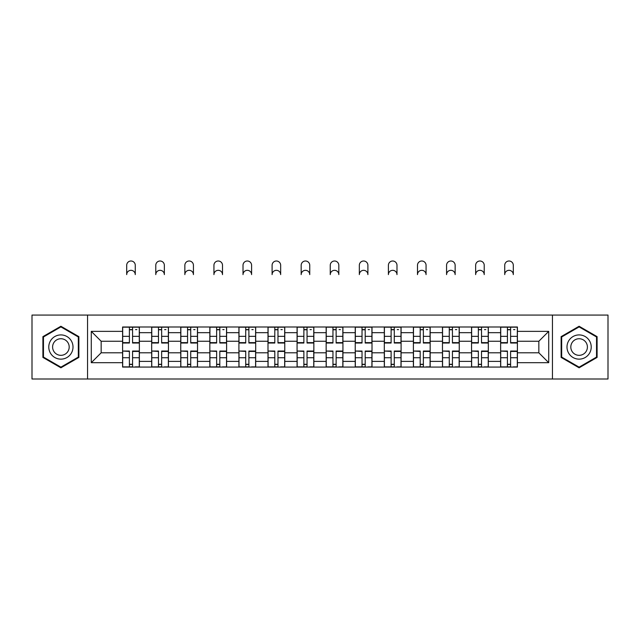 <?xml version="1.0" encoding="UTF-8"?>
<svg xmlns="http://www.w3.org/2000/svg" width="640" height="640" viewBox="0 0 640 640"><rect width="100%" height="100%" fill="white"/><g stroke="black" fill="none" stroke-linecap="round" stroke-linejoin="round"><path stroke-width="0.96" d="M552.448 379L608 379L608 315.064L32 315.064L32 379L552.448 379L552.448 315.064M151.672 367.064L151.672 332.672L139.368 332.672L139.368 367.064M139.368 332.672L139.368 326.992M151.672 332.672L151.672 326.992M168.448 326.992L168.448 367.064M180.752 367.064L180.752 326.992M197.528 326.992L197.528 367.064M209.832 367.064L209.832 326.992M226.608 326.992L226.608 367.064M238.912 367.064L238.912 326.992M255.688 326.992L255.688 367.064M267.992 367.064L267.992 326.992M284.768 326.992L284.768 367.064M297.072 367.064L297.072 326.992M313.848 326.992L313.848 367.064M326.152 367.064L326.152 326.992M342.928 326.992L342.928 367.064M355.232 367.064L355.232 326.992M372.008 326.992L372.008 367.064M384.312 367.064L384.312 326.992M401.088 326.992L401.088 367.064M413.392 367.064L413.392 326.992M430.168 326.992L430.168 367.064M442.472 367.064L442.472 326.992M459.248 326.992L459.248 367.064M471.552 367.064L471.552 326.992M488.328 326.992L488.328 367.064M500.632 367.064L500.632 326.992M500.632 352.808L488.328 352.808M471.552 352.808L459.248 352.808M442.472 352.808L430.168 352.808M413.392 352.808L401.088 352.808M384.312 352.808L372.008 352.808M355.232 352.808L342.928 352.808M326.152 352.808L313.848 352.808M297.072 352.808L284.768 352.808M267.992 352.808L255.688 352.808M238.912 352.808L226.608 352.808M209.832 352.808L197.528 352.808M180.752 352.808L168.448 352.808M151.672 352.808L139.368 352.808M500.632 341.248L488.328 341.248M471.552 341.248L459.248 341.248M442.472 341.248L430.168 341.248M413.392 341.248L401.088 341.248M384.312 341.248L372.008 341.248M355.232 341.248L342.928 341.248M326.152 341.248L313.848 341.248M297.072 341.248L284.768 341.248M267.992 341.248L255.688 341.248M238.912 341.248L226.608 341.248M209.832 341.248L197.528 341.248M180.752 341.248L168.448 341.248M151.672 341.248L139.368 341.248M101.16 352.808L122.592 352.808L122.592 341.248L101.16 341.248L101.16 352.808L91.28 362.688L91.28 331.368L122.592 331.368L122.592 341.248M517.408 341.248L517.408 352.808L538.84 352.808L538.84 341.248L517.408 341.248L517.408 326.992L122.592 326.992L122.592 331.368M517.408 331.368L548.72 331.368L548.72 362.688L517.408 362.688L517.408 352.808M122.592 352.808L122.592 367.064L517.408 367.064L517.408 362.688M122.592 362.688L91.28 362.688M87.552 379L87.552 315.064M78.88 336.64L60.896 326.256L42.904 336.64L42.904 357.416L60.896 367.8L78.88 357.416L78.88 336.64M597.096 336.64L579.104 326.256L561.12 336.64L561.12 357.416L579.104 367.8L597.096 357.416L597.096 336.64M132.568 364.272L129.4 364.272M129.4 329.784L132.568 329.784M161.648 364.272L158.48 364.272M158.48 329.784L161.648 329.784M190.728 364.272L187.56 364.272M187.56 329.784L190.728 329.784M219.808 364.272L216.64 364.272M216.64 329.784L219.808 329.784M248.888 364.272L245.72 364.272M245.72 329.784L248.888 329.784M277.968 364.272L274.8 364.272M274.8 329.784L277.968 329.784M307.048 364.272L303.872 364.272M303.872 329.784L307.048 329.784M336.128 364.272L332.952 364.272M332.952 329.784L336.128 329.784M365.2 364.272L362.032 364.272M362.032 329.784L365.2 329.784M394.28 364.272L391.112 364.272M391.112 329.784L394.28 329.784M423.36 364.272L420.192 364.272M420.192 329.784L423.36 329.784M452.44 364.272L449.272 364.272M449.272 329.784L452.44 329.784M481.52 364.272L478.352 364.272M478.352 329.784L481.52 329.784M510.6 364.272L507.432 364.272M507.432 329.784L510.6 329.784M91.28 331.368L101.16 341.248M538.84 352.808L548.72 362.688M538.84 341.248L548.72 331.368M135.272 274.608A4.288 4.288 0 0 0 130.984 270.32A4.288 4.288 0 0 0 126.696 274.608L126.696 265.288A4.288 4.288 0 0 1 130.984 261A4.288 4.288 0 0 1 135.272 265.288L135.272 274.608M132.568 343.024L132.568 327.176L139.28 327.176L139.28 343.024L132.568 343.024M129.4 329.6L132.568 329.6M135.552 329.6L136.856 329.6M129.4 327.176L122.688 327.176L122.688 343.024L129.4 343.024L129.4 327.176L132.568 327.176M129.4 351.432L122.688 351.04L129.4 351.04L129.4 366.88L122.688 366.88L126.416 366.88M122.688 351.432L122.688 366.88M132.568 364.456L129.4 364.456M135.552 366.88L139.28 366.88L139.28 351.04L132.568 351.04L132.568 366.88L126.696 366.88M139.28 366.88L135.272 366.88M164.352 274.608A4.288 4.288 0 0 0 160.064 270.32A4.288 4.288 0 0 0 155.776 274.608L155.776 265.288A4.288 4.288 0 0 1 160.064 261A4.288 4.288 0 0 1 164.352 265.288L164.352 274.608M161.648 343.024L161.648 327.176L168.36 327.176L168.36 343.024L161.648 343.024M158.48 329.6L161.648 329.6M164.632 329.6L165.936 329.6M158.48 327.176L151.768 327.176L151.768 343.024L158.48 343.024L158.48 327.176L161.648 327.176M193.432 274.608A4.288 4.288 0 0 0 189.144 270.32A4.288 4.288 0 0 0 184.856 274.608L184.856 265.288A4.288 4.288 0 0 1 189.144 261A4.288 4.288 0 0 1 193.432 265.288L193.432 274.608M190.728 343.024L190.728 327.176L197.44 327.176L197.44 343.024L190.728 343.024M187.56 329.6L190.728 329.6M193.712 329.6L195.016 329.6M187.56 327.176L180.848 327.176L180.848 343.024L187.56 343.024L187.56 327.176L190.728 327.176M50.4 353.088A12.12 12.12 0 0 0 66.952 357.52A12.12 12.12 0 0 0 71.384 340.968A12.12 12.12 0 0 0 54.832 336.536A12.12 12.12 0 0 0 50.4 353.088M53.712 351.176A8.296 8.296 0 0 0 65.04 354.216A8.296 8.296 0 0 0 68.08 342.88A8.296 8.296 0 0 0 56.744 339.848A8.296 8.296 0 0 0 53.712 351.176M60.896 326.904L78.32 336.968L78.32 357.088L60.896 367.152L43.464 357.088L43.464 336.968L60.896 326.904M568.616 353.088A12.12 12.12 0 0 0 585.168 357.52A12.12 12.12 0 0 0 589.6 340.968A12.12 12.12 0 0 0 573.048 336.536A12.12 12.12 0 0 0 568.616 353.088M571.92 351.176A8.296 8.296 0 0 0 583.256 354.216A8.296 8.296 0 0 0 586.288 342.88A8.296 8.296 0 0 0 574.96 339.848A8.296 8.296 0 0 0 571.92 351.176M579.104 326.904L596.536 336.968L596.536 357.088L579.104 367.152L561.68 357.088L561.68 336.968L579.104 326.904M158.48 351.432L151.768 351.04L158.48 351.04L158.48 366.88L151.768 366.88L155.496 366.88M151.768 351.432L151.768 366.88M161.648 364.456L158.48 364.456M164.632 366.88L168.36 366.88L168.36 351.04L161.648 351.04L161.648 366.88L155.776 366.88M168.36 366.88L164.352 366.88M187.56 351.432L180.848 351.04L187.56 351.04L187.56 366.88L180.848 366.88L184.576 366.88M180.848 351.432L180.848 366.88M190.728 364.456L187.56 364.456M193.712 366.88L197.44 366.88L197.44 351.04L190.728 351.04L190.728 366.88L184.856 366.88M197.44 366.88L193.432 366.88M222.512 274.608A4.288 4.288 0 0 0 218.224 270.32A4.288 4.288 0 0 0 213.936 274.608L213.936 265.288A4.288 4.288 0 0 1 218.224 261A4.288 4.288 0 0 1 222.512 265.288L222.512 274.608M219.808 343.024L219.808 327.176L226.52 327.176L226.52 343.024L219.808 343.024M216.64 329.6L219.808 329.6M222.792 329.6L224.096 329.6M216.64 327.176L209.928 327.176L209.928 343.024L216.64 343.024L216.64 327.176L219.808 327.176M251.592 274.608A4.288 4.288 0 0 0 247.304 270.32A4.288 4.288 0 0 0 243.016 274.608L243.016 265.288A4.288 4.288 0 0 1 247.304 261A4.288 4.288 0 0 1 251.592 265.288L251.592 274.608M248.888 343.024L248.888 327.176L255.6 327.176L255.6 343.024L248.888 343.024M245.72 329.6L248.888 329.6M251.864 329.6L253.176 329.6M245.72 327.176L239.008 327.176L239.008 343.024L245.72 343.024L245.72 327.176L248.888 327.176M280.664 274.608A4.288 4.288 0 0 0 276.384 270.32A4.288 4.288 0 0 0 272.096 274.608L272.096 265.288A4.288 4.288 0 0 1 276.384 261A4.288 4.288 0 0 1 280.664 265.288L280.664 274.608M277.968 343.024L277.968 327.176L284.672 327.176L284.672 343.024L277.968 343.024M274.8 329.6L277.968 329.6M280.944 329.6L282.256 329.6M274.8 327.176L268.088 327.176L268.088 343.024L274.8 343.024L274.8 327.176L277.968 327.176M216.64 351.432L209.928 351.04L216.64 351.04L216.64 366.88L209.928 366.88L213.656 366.88M209.928 351.432L209.928 366.88M219.808 364.456L216.64 364.456M222.792 366.88L226.52 366.88L226.52 351.04L219.808 351.04L219.808 366.88L213.936 366.88M226.52 366.88L222.512 366.88M245.72 351.432L239.008 351.04L245.72 351.04L245.72 366.88L239.008 366.88L242.736 366.88M239.008 351.432L239.008 366.88M248.888 364.456L245.72 364.456M251.864 366.88L255.6 366.88L255.6 351.04L248.888 351.04L248.888 366.88L243.016 366.88M255.6 366.88L251.592 366.88M274.8 351.432L268.088 351.04L274.8 351.04L274.8 366.88L268.088 366.88L271.816 366.88M268.088 351.432L268.088 366.88M277.968 364.456L274.8 364.456M280.944 366.88L284.672 366.88L284.672 351.04L277.968 351.04L277.968 366.88L272.096 366.88M284.672 366.88L280.664 366.88M309.744 274.608A4.288 4.288 0 0 0 305.464 270.32A4.288 4.288 0 0 0 301.176 274.608L301.176 265.288A4.288 4.288 0 0 1 305.464 261A4.288 4.288 0 0 1 309.744 265.288L309.744 274.608M307.048 343.024L307.048 327.176L313.752 327.176L313.752 343.024L307.048 343.024M303.872 329.6L307.048 329.6M310.024 329.6L311.336 329.6M303.872 327.176L297.168 327.176L297.168 343.024L303.872 343.024L303.872 327.176L307.048 327.176M303.872 351.432L297.168 351.04L303.872 351.04L303.872 366.88L297.168 366.88L300.896 366.88M297.168 351.432L297.168 366.88M307.048 364.456L303.872 364.456M310.024 366.88L313.752 366.88L313.752 351.04L307.048 351.04L307.048 366.88L301.176 366.88M313.752 366.88L309.744 366.88M338.824 274.608A4.288 4.288 0 0 0 334.536 270.32A4.288 4.288 0 0 0 330.256 274.608L330.256 265.288A4.288 4.288 0 0 1 334.536 261A4.288 4.288 0 0 1 338.824 265.288L338.824 274.608M336.128 343.024L336.128 327.176L342.832 327.176L342.832 343.024L336.128 343.024M332.952 329.6L336.128 329.6M339.104 329.6L340.408 329.6M332.952 327.176L326.248 327.176L326.248 343.024L332.952 343.024L332.952 327.176L336.128 327.176M332.952 351.432L326.248 351.04L332.952 351.04L332.952 366.88L326.248 366.88L329.976 366.88M326.248 351.432L326.248 366.88M336.128 364.456L332.952 364.456M339.104 366.88L342.832 366.88L342.832 351.04L336.128 351.04L336.128 366.88L330.256 366.88M342.832 366.88L338.824 366.88M367.904 274.608A4.288 4.288 0 0 0 363.616 270.32A4.288 4.288 0 0 0 359.336 274.608L359.336 265.288A4.288 4.288 0 0 1 363.616 261A4.288 4.288 0 0 1 367.904 265.288L367.904 274.608M365.2 343.024L365.2 327.176L371.912 327.176L371.912 343.024L365.2 343.024M362.032 329.6L365.2 329.6M368.184 329.6L369.488 329.6M362.032 327.176L355.328 327.176L355.328 343.024L362.032 343.024L362.032 327.176L365.2 327.176M362.032 351.432L355.328 351.04L362.032 351.04L362.032 366.88L355.328 366.88L359.056 366.88M355.328 351.432L355.328 366.88M365.2 364.456L362.032 364.456M368.184 366.88L371.912 366.88L371.912 351.04L365.2 351.04L365.2 366.88L359.336 366.88M371.912 366.88L367.904 366.88M396.984 274.608A4.288 4.288 0 0 0 392.696 270.32A4.288 4.288 0 0 0 388.408 274.608L388.408 265.288A4.288 4.288 0 0 1 392.696 261A4.288 4.288 0 0 1 396.984 265.288L396.984 274.608M394.28 343.024L394.28 327.176L400.992 327.176L400.992 343.024L394.28 343.024M391.112 329.6L394.28 329.6M397.264 329.6L398.568 329.6M391.112 327.176L384.4 327.176L384.4 343.024L391.112 343.024L391.112 327.176L394.28 327.176M391.112 351.432L384.4 351.04L391.112 351.04L391.112 366.88L384.4 366.88L388.136 366.88M384.4 351.432L384.4 366.88M394.28 364.456L391.112 364.456M397.264 366.88L400.992 366.88L400.992 351.04L394.28 351.04L394.28 366.88L388.408 366.88M400.992 366.88L396.984 366.88M426.064 274.608A4.288 4.288 0 0 0 421.776 270.32A4.288 4.288 0 0 0 417.488 274.608L417.488 265.288A4.288 4.288 0 0 1 421.776 261A4.288 4.288 0 0 1 426.064 265.288L426.064 274.608M423.36 343.024L423.36 327.176L430.072 327.176L430.072 343.024L423.36 343.024M420.192 329.6L423.36 329.6M426.344 329.6L427.648 329.6M420.192 327.176L413.48 327.176L413.48 343.024L420.192 343.024L420.192 327.176L423.36 327.176M420.192 351.432L413.48 351.04L420.192 351.04L420.192 366.88L413.48 366.88L417.208 366.88M413.48 351.432L413.48 366.88M423.36 364.456L420.192 364.456M426.344 366.88L430.072 366.88L430.072 351.04L423.36 351.04L423.36 366.88L417.488 366.88M430.072 366.88L426.064 366.88M455.144 274.608A4.288 4.288 0 0 0 450.856 270.32A4.288 4.288 0 0 0 446.568 274.608L446.568 265.288A4.288 4.288 0 0 1 450.856 261A4.288 4.288 0 0 1 455.144 265.288L455.144 274.608M452.44 343.024L452.44 327.176L459.152 327.176L459.152 343.024L452.44 343.024M449.272 329.6L452.44 329.6M455.424 329.6L456.728 329.6M449.272 327.176L442.56 327.176L442.56 343.024L449.272 343.024L449.272 327.176L452.44 327.176M449.272 351.432L442.56 351.04L449.272 351.04L449.272 366.88L442.56 366.88L446.288 366.88M442.56 351.432L442.56 366.88M452.44 364.456L449.272 364.456M455.424 366.88L459.152 366.88L459.152 351.04L452.44 351.04L452.44 366.88L446.568 366.88M459.152 366.88L455.144 366.88M484.224 274.608A4.288 4.288 0 0 0 479.936 270.32A4.288 4.288 0 0 0 475.648 274.608L475.648 265.288A4.288 4.288 0 0 1 479.936 261A4.288 4.288 0 0 1 484.224 265.288L484.224 274.608M481.52 343.024L481.52 327.176L488.232 327.176L488.232 343.024L481.52 343.024M478.352 329.6L481.52 329.6M484.504 329.6L485.808 329.6M478.352 327.176L471.64 327.176L471.64 343.024L478.352 343.024L478.352 327.176L481.52 327.176M478.352 351.432L471.64 351.04L478.352 351.04L478.352 366.88L471.64 366.88L475.368 366.88M471.64 351.432L471.64 366.88M481.52 364.456L478.352 364.456M484.504 366.88L488.232 366.88L488.232 351.04L481.52 351.04L481.52 366.88L475.648 366.88M488.232 366.88L484.224 366.88M513.304 274.608A4.288 4.288 0 0 0 509.016 270.32A4.288 4.288 0 0 0 504.728 274.608L504.728 265.288A4.288 4.288 0 0 1 509.016 261A4.288 4.288 0 0 1 513.304 265.288L513.304 274.608M510.6 343.024L510.6 327.176L517.312 327.176L517.312 343.024L510.6 343.024M507.432 329.6L510.6 329.6M513.584 329.6L514.888 329.6M507.432 327.176L500.72 327.176L500.72 343.024L507.432 343.024L507.432 327.176L510.6 327.176M507.432 351.432L500.72 351.04L507.432 351.04L507.432 366.88L500.72 366.88L504.448 366.88M500.72 351.432L500.72 366.88M510.6 364.456L507.432 364.456M513.584 366.88L517.312 366.88L517.312 351.04L510.6 351.04L510.6 366.88L504.728 366.88M517.312 366.88L513.304 366.88M471.552 332.672L459.248 332.672M442.472 332.672L430.168 332.672M413.392 332.672L401.088 332.672M384.312 332.672L372.008 332.672M355.232 332.672L342.928 332.672M326.152 332.672L313.848 332.672M297.072 332.672L284.768 332.672M267.992 332.672L255.688 332.672M238.912 332.672L226.608 332.672M209.832 332.672L197.528 332.672M180.752 332.672L168.448 332.672M500.632 332.672L488.328 332.672M471.552 361.384L459.248 361.384M442.472 361.384L430.168 361.384M413.392 361.384L401.088 361.384M384.312 361.384L372.008 361.384M355.232 361.384L342.928 361.384M326.152 361.384L313.848 361.384M297.072 361.384L284.768 361.384M267.992 361.384L255.688 361.384M238.912 361.384L226.608 361.384M209.832 361.384L197.528 361.384M180.752 361.384L168.448 361.384M151.672 361.384L139.368 361.384M500.632 361.384L488.328 361.384M132.568 342.624L139.28 342.624M132.568 336.336L139.28 336.336M122.688 342.624L129.4 342.624M122.688 336.336L129.4 336.336M129.4 357.728L122.688 357.728M139.28 351.432L132.568 351.432M139.28 357.728L132.568 357.728M161.648 342.624L168.36 342.624M161.648 336.336L168.36 336.336M151.768 342.624L158.48 342.624M151.768 336.336L158.48 336.336M190.728 342.624L197.44 342.624M190.728 336.336L197.44 336.336M180.848 342.624L187.56 342.624M180.848 336.336L187.56 336.336M158.48 357.728L151.768 357.728M168.36 351.432L161.648 351.432M168.36 357.728L161.648 357.728M187.56 357.728L180.848 357.728M197.44 351.432L190.728 351.432M197.44 357.728L190.728 357.728M219.808 342.624L226.52 342.624M219.808 336.336L226.52 336.336M209.928 342.624L216.64 342.624M209.928 336.336L216.64 336.336M248.888 342.624L255.6 342.624M248.888 336.336L255.6 336.336M239.008 342.624L245.72 342.624M239.008 336.336L245.72 336.336M277.968 342.624L284.672 342.624M277.968 336.336L284.672 336.336M268.088 342.624L274.8 342.624M268.088 336.336L274.8 336.336M216.64 357.728L209.928 357.728M226.52 351.432L219.808 351.432M226.52 357.728L219.808 357.728M245.72 357.728L239.008 357.728M255.6 351.432L248.888 351.432M255.6 357.728L248.888 357.728M274.8 357.728L268.088 357.728M284.672 351.432L277.968 351.432M284.672 357.728L277.968 357.728M307.048 342.624L313.752 342.624M307.048 336.336L313.752 336.336M297.168 342.624L303.872 342.624M297.168 336.336L303.872 336.336M303.872 357.728L297.168 357.728M313.752 351.432L307.048 351.432M313.752 357.728L307.048 357.728M336.128 342.624L342.832 342.624M336.128 336.336L342.832 336.336M326.248 342.624L332.952 342.624M326.248 336.336L332.952 336.336M332.952 357.728L326.248 357.728M342.832 351.432L336.128 351.432M342.832 357.728L336.128 357.728M365.2 342.624L371.912 342.624M365.2 336.336L371.912 336.336M355.328 342.624L362.032 342.624M355.328 336.336L362.032 336.336M362.032 357.728L355.328 357.728M371.912 351.432L365.2 351.432M371.912 357.728L365.2 357.728M394.28 342.624L400.992 342.624M394.28 336.336L400.992 336.336M384.4 342.624L391.112 342.624M384.4 336.336L391.112 336.336M391.112 357.728L384.4 357.728M400.992 351.432L394.28 351.432M400.992 357.728L394.28 357.728M423.36 342.624L430.072 342.624M423.36 336.336L430.072 336.336M413.48 342.624L420.192 342.624M413.48 336.336L420.192 336.336M420.192 357.728L413.48 357.728M430.072 351.432L423.36 351.432M430.072 357.728L423.36 357.728M452.44 342.624L459.152 342.624M452.44 336.336L459.152 336.336M442.56 342.624L449.272 342.624M442.56 336.336L449.272 336.336M449.272 357.728L442.56 357.728M459.152 351.432L452.44 351.432M459.152 357.728L452.44 357.728M481.52 342.624L488.232 342.624M481.52 336.336L488.232 336.336M471.64 342.624L478.352 342.624M471.64 336.336L478.352 336.336M478.352 357.728L471.64 357.728M488.232 351.432L481.52 351.432M488.232 357.728L481.52 357.728M510.6 342.624L517.312 342.624M510.6 336.336L517.312 336.336M500.72 342.624L507.432 342.624M500.72 336.336L507.432 336.336M507.432 357.728L500.72 357.728M517.312 351.432L510.6 351.432M517.312 357.728L510.6 357.728"/></g></svg>
